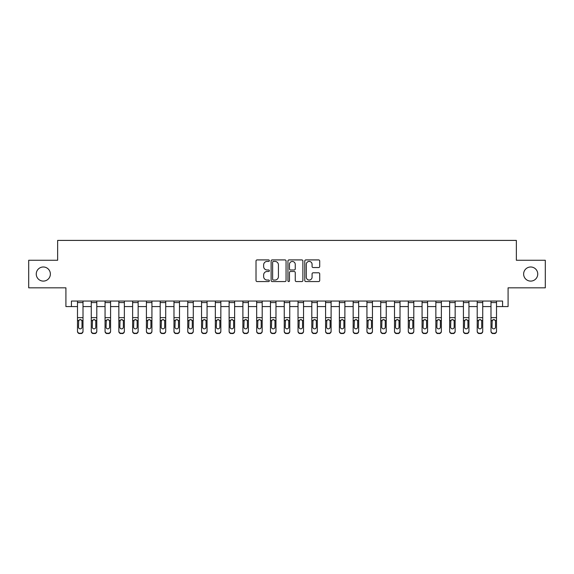 <?xml version="1.0" encoding="UTF-8"?>
<svg xmlns="http://www.w3.org/2000/svg" width="574" height="574" viewBox="0 0 574 574"><rect width="100%" height="100%" fill="white"/><g stroke="black" fill="none" stroke-linecap="round" stroke-linejoin="round"><path stroke-width="0.86" d="M269.357 260.668A0.761 0.761 0 0 0 268.603 259.914L257.102 259.914A1.083 1.083 0 0 0 256.018 260.998L256.018 280.478A1.083 1.083 0 0 0 257.102 281.561L268.603 281.561A0.761 0.761 0 0 0 269.357 280.801A0.761 0.761 0 0 0 268.603 280.04L267.111 280.04A3.466 3.466 0 0 1 263.645 276.582L263.645 274.96A3.466 3.466 0 0 1 267.111 271.495L268.603 271.495A0.761 0.761 0 0 0 269.357 270.734A0.761 0.761 0 0 0 268.603 269.981L267.111 269.981A3.466 3.466 0 0 1 263.645 266.515L263.645 264.894A3.466 3.466 0 0 1 267.111 261.428L268.603 261.428A0.761 0.761 0 0 0 269.357 260.668M523.631 274.042A7.06 7.06 0 0 0 530.692 281.102A7.06 7.06 0 0 0 537.745 274.042A7.06 7.06 0 0 0 530.692 266.989A7.06 7.06 0 0 0 523.631 274.042M36.255 274.042A7.06 7.06 0 0 0 43.308 281.102A7.06 7.06 0 0 0 50.369 274.042A7.06 7.06 0 0 0 43.308 266.989A7.06 7.06 0 0 0 36.255 274.042M318.635 267.541A1.083 1.083 0 0 0 319.711 266.458L319.711 260.998A1.083 1.083 0 0 0 318.635 259.914L305.863 259.914A1.083 1.083 0 0 0 304.78 260.998L304.78 280.478A1.083 1.083 0 0 0 305.863 281.561L318.635 281.561A1.083 1.083 0 0 0 319.711 280.478L319.711 273.877A1.083 1.083 0 0 0 318.635 272.793L313.167 272.793A1.083 1.083 0 0 0 312.084 273.877L312.084 277.149A2.899 2.899 0 0 1 309.185 280.04A2.899 2.899 0 0 1 306.294 277.149L306.294 264.32A2.899 2.899 0 0 1 309.185 261.428A2.899 2.899 0 0 1 312.084 264.32L312.084 266.458A1.083 1.083 0 0 0 313.167 267.541L318.635 267.541M71.427 306.573L71.427 301.056L502.573 301.056L502.573 306.573L508.083 306.573L508.083 287.825L545.3 287.825L545.3 260.259L516.356 260.259L516.356 240.413L57.644 240.413L57.644 260.259L28.7 260.259L28.7 287.825L65.917 287.825L65.917 306.573L77.49 306.573M286.053 260.998A1.083 1.083 0 0 0 284.969 259.914L272.198 259.914A1.083 1.083 0 0 0 271.115 260.998L271.115 280.478A1.083 1.083 0 0 0 272.198 281.561L284.969 281.561A1.083 1.083 0 0 0 286.053 280.478L286.053 260.998M289.031 259.914L301.802 259.914A1.083 1.083 0 0 1 302.885 260.998L302.885 280.478A1.083 1.083 0 0 1 301.802 281.561L296.335 281.561A1.083 1.083 0 0 1 295.251 280.478L295.251 272.578A1.083 1.083 0 0 0 294.168 271.495L290.544 271.495A1.083 1.083 0 0 0 289.461 272.578L289.461 280.801A0.761 0.761 0 0 1 288.708 281.561A0.761 0.761 0 0 1 287.947 280.801L287.947 260.998A1.083 1.083 0 0 1 289.031 259.914M83.008 306.573L91.273 306.573M96.791 306.573L105.056 306.573M110.574 306.573L118.847 306.573M124.357 306.573L132.63 306.573M138.14 306.573L146.413 306.573M151.923 306.573L160.196 306.573M165.707 306.573L173.979 306.573M179.49 306.573L187.763 306.573M193.273 306.573L201.546 306.573M207.056 306.573L215.329 306.573M220.839 306.573L229.112 306.573M234.623 306.573L242.895 306.573M248.406 306.573L256.678 306.573M262.189 306.573L270.462 306.573M275.972 306.573L284.245 306.573M289.755 306.573L298.028 306.573M303.538 306.573L311.811 306.573M317.322 306.573L325.594 306.573M331.105 306.573L339.377 306.573M344.888 306.573L353.161 306.573M358.671 306.573L366.944 306.573M372.454 306.573L380.727 306.573M386.237 306.573L394.51 306.573M400.021 306.573L408.293 306.573M413.804 306.573L422.077 306.573M427.587 306.573L435.86 306.573M441.37 306.573L449.643 306.573M455.153 306.573L463.426 306.573M468.944 306.573L477.209 306.573M482.727 306.573L490.992 306.573M496.51 306.573L502.573 306.573M273.389 261.428A0.761 0.761 0 0 0 272.628 262.182L272.628 279.287A0.761 0.761 0 0 0 273.389 280.04L274.96 280.04A3.466 3.466 0 0 0 278.426 276.582L278.426 264.894A3.466 3.466 0 0 0 274.96 261.428L273.389 261.428M295.251 264.377A2.899 2.899 0 0 0 292.36 261.479A2.899 2.899 0 0 0 289.461 264.377L289.461 268.897A1.083 1.083 0 0 0 290.544 269.981L294.168 269.981A1.083 1.083 0 0 0 295.251 268.897L295.251 264.377M77.49 320.844L77.49 331.055A2.203 2.188 0 0 0 79.7 333.243L80.798 333.243A2.203 2.188 0 0 0 83.008 331.055L83.008 331.399A2.203 2.188 180 0 1 80.798 333.587L80.798 333.243M82.017 327.115L82.017 321.311L82.017 327.115A1.765 1.751 180 0 1 80.252 328.866A1.765 1.751 180 0 0 82.017 327.115M78.487 327.46L78.487 327.115A1.765 1.751 180 0 0 80.252 328.866M79.327 319.797L78.487 321.175M81.171 319.797L80.252 319.539L81.817 320.493L82.017 321.311M83.008 301.056L83.008 331.055M77.49 301.056L77.49 331.055M79.7 333.243L80.798 333.587M79.7 333.587A2.203 2.188 180 0 1 77.49 331.399M77.49 320.493L78.681 320.493L78.487 327.115M78.681 320.493L80.252 319.539M91.273 320.844L91.273 331.055A2.203 2.188 0 0 0 93.483 333.243L94.581 333.243A2.203 2.188 0 0 0 96.791 331.055L96.791 331.399A2.203 2.188 180 0 1 94.581 333.587L94.581 333.243M95.801 327.115L95.801 321.311L95.801 327.115A1.765 1.751 180 0 1 94.036 328.866A1.765 1.751 180 0 0 95.801 327.115M92.27 327.46L92.27 327.115A1.765 1.751 180 0 0 94.036 328.866M93.11 319.797L92.27 321.175M94.954 319.797L94.036 319.539L95.6 320.493L95.801 321.311M105.056 320.844L105.056 331.055A2.203 2.188 0 0 0 107.266 333.243L108.371 333.243A2.203 2.188 0 0 0 110.574 331.055L110.574 331.399A2.203 2.188 180 0 1 108.371 333.587L108.371 333.243M109.584 327.115L109.584 321.311L109.584 327.115A1.765 1.751 180 0 1 107.819 328.866A1.765 1.751 180 0 0 109.584 327.115M106.054 327.46L106.054 327.115A1.765 1.751 180 0 0 107.819 328.866M106.893 319.797L106.054 321.175M108.737 319.797L107.819 319.539L109.383 320.493L109.584 321.311M118.847 320.844L118.847 331.055A2.203 2.188 0 0 0 121.049 333.243L122.154 333.243A2.203 2.188 0 0 0 124.357 331.055L124.357 331.399A2.203 2.188 180 0 1 122.154 333.587L122.154 333.243M123.367 327.115L123.367 321.311L123.367 327.115A1.765 1.751 180 0 1 121.602 328.866A1.765 1.751 180 0 0 123.367 327.115M119.837 327.46L119.837 327.115A1.765 1.751 180 0 0 121.602 328.866M120.676 319.797L119.837 321.175M122.52 319.797L121.602 319.539L123.166 320.493L123.367 321.311M96.791 301.056L96.791 331.055M91.273 301.056L91.273 331.055M93.483 333.243L94.581 333.587M93.483 333.587A2.203 2.188 180 0 1 91.273 331.399M91.273 320.493L92.464 320.493L92.27 327.115M92.464 320.493L94.036 319.539M110.574 301.056L110.574 331.055M105.056 301.056L105.056 331.055M107.266 333.243L108.371 333.587M107.266 333.587A2.203 2.188 180 0 1 105.056 331.399M105.056 320.493L106.247 320.493L106.054 327.115M106.247 320.493L107.819 319.539M124.357 301.056L124.357 331.055M118.847 301.056L118.847 331.055M121.049 333.243L122.154 333.587M121.049 333.587A2.203 2.188 180 0 1 118.847 331.399M118.847 320.493L120.031 320.493L119.837 327.115M120.031 320.493L121.602 319.539M132.63 320.844L132.63 331.055A2.203 2.188 0 0 0 134.833 333.243L135.938 333.243A2.203 2.188 0 0 0 138.14 331.055L138.14 331.399A2.203 2.188 180 0 1 135.938 333.587L135.938 333.243M137.15 327.115L137.15 321.311L137.15 327.115A1.765 1.751 180 0 1 135.385 328.866A1.765 1.751 180 0 0 137.15 327.115M133.62 327.46L133.62 327.115A1.765 1.751 180 0 0 135.385 328.866M134.46 319.797L133.62 321.175M136.303 319.797L135.385 319.539L136.949 320.493L137.15 321.311M138.14 301.056L138.14 331.055M132.63 301.056L132.63 331.055M134.833 333.243L135.938 333.587M134.833 333.587A2.203 2.188 180 0 1 132.63 331.399M132.63 320.493L133.814 320.493L133.62 327.115M133.814 320.493L135.385 319.539M146.413 320.844L146.413 331.055A2.203 2.188 0 0 0 148.616 333.243L149.721 333.243A2.203 2.188 0 0 0 151.923 331.055L151.923 331.399A2.203 2.188 180 0 1 149.721 333.587L149.721 333.243M150.933 327.115L150.933 321.311L150.933 327.115A1.765 1.751 180 0 1 149.168 328.866A1.765 1.751 180 0 0 150.933 327.115M147.403 327.46L147.403 327.115A1.765 1.751 180 0 0 149.168 328.866M148.243 319.797L147.403 321.175M150.087 319.797L149.168 319.539L150.732 320.493L150.933 321.311M160.196 320.844L160.196 331.055A2.203 2.188 0 0 0 162.399 333.243L163.504 333.243A2.203 2.188 0 0 0 165.707 331.055L165.707 331.399A2.203 2.188 180 0 1 163.504 333.587L163.504 333.243M164.716 327.115L164.716 321.311L164.716 327.115A1.765 1.751 180 0 1 162.951 328.866A1.765 1.751 180 0 0 164.716 327.115M161.186 327.46L161.186 327.115A1.765 1.751 180 0 0 162.951 328.866M162.026 319.797L161.186 321.175M163.87 319.797L162.951 319.539L164.516 320.493L164.716 321.311M173.979 320.844L173.979 331.055A2.203 2.188 0 0 0 176.182 333.243L177.287 333.243A2.203 2.188 0 0 0 179.49 331.055L179.49 331.399A2.203 2.188 180 0 1 177.287 333.587L177.287 333.243M178.5 327.115L178.5 321.311L178.5 327.115A1.765 1.751 180 0 1 176.735 328.866A1.765 1.751 180 0 0 178.5 327.115M174.97 327.46L174.97 327.115A1.765 1.751 180 0 0 176.735 328.866M175.809 319.797L174.97 321.175M177.653 319.797L176.735 319.539L178.299 320.493L178.5 321.311M187.763 320.844L187.763 331.055A2.203 2.188 0 0 0 189.965 333.243L191.07 333.243A2.203 2.188 0 0 0 193.273 331.055L193.273 331.399A2.203 2.188 180 0 1 191.07 333.587L191.07 333.243M192.283 327.115L192.283 321.311L192.283 327.115A1.765 1.751 180 0 1 190.518 328.866A1.765 1.751 180 0 0 192.283 327.115M188.753 327.46L188.753 327.115A1.765 1.751 180 0 0 190.518 328.866M189.599 319.797L188.753 321.175M191.436 319.797L190.518 319.539L192.082 320.493L192.283 321.311M201.546 320.844L201.546 331.055A2.203 2.188 0 0 0 203.748 333.243L204.853 333.243A2.203 2.188 0 0 0 207.056 331.055L207.056 331.399A2.203 2.188 180 0 1 204.853 333.587L204.853 333.243M206.066 327.115L206.066 321.311L206.066 327.115A1.765 1.751 180 0 1 204.301 328.866A1.765 1.751 180 0 0 206.066 327.115M202.536 327.46L202.536 327.115A1.765 1.751 180 0 0 204.301 328.866M203.383 319.797L202.536 321.175M205.219 319.797L204.301 319.539L205.872 320.493L206.066 321.311M151.923 301.056L151.923 331.055M146.413 301.056L146.413 331.055M148.616 333.243L149.721 333.587M148.616 333.587A2.203 2.188 180 0 1 146.413 331.399M146.413 320.493L147.597 320.493L147.403 327.115M147.597 320.493L149.168 319.539M165.707 301.056L165.707 331.055M160.196 301.056L160.196 331.055M162.399 333.243L163.504 333.587M162.399 333.587A2.203 2.188 180 0 1 160.196 331.399M160.196 320.493L161.38 320.493L161.186 327.115M161.38 320.493L162.951 319.539M179.49 301.056L179.49 331.055M173.979 301.056L173.979 331.055M176.182 333.243L177.287 333.587M176.182 333.587A2.203 2.188 180 0 1 173.979 331.399M173.979 320.493L175.163 320.493L174.97 327.115M175.163 320.493L176.735 319.539M193.273 301.056L193.273 331.055M187.763 301.056L187.763 331.055M189.965 333.243L191.07 333.587M189.965 333.587A2.203 2.188 180 0 1 187.763 331.399M187.763 320.493L188.946 320.493L188.753 327.115M188.946 320.493L190.518 319.539M207.056 301.056L207.056 331.055M201.546 301.056L201.546 331.055M203.748 333.243L204.853 333.587M203.748 333.587A2.203 2.188 180 0 1 201.546 331.399M201.546 320.493L202.73 320.493L202.536 327.115M202.73 320.493L204.301 319.539M215.329 320.844L215.329 331.055A2.203 2.188 0 0 0 217.532 333.243L218.637 333.243A2.203 2.188 0 0 0 220.839 331.055L220.839 331.399A2.203 2.188 180 0 1 218.637 333.587L218.637 333.243M219.849 327.115L219.849 321.311L219.849 327.115A1.765 1.751 180 0 1 218.084 328.866A1.765 1.751 180 0 0 219.849 327.115M216.319 327.46L216.319 327.115A1.765 1.751 180 0 0 218.084 328.866M217.166 319.797L216.319 321.175M219.003 319.797L218.084 319.539L219.655 320.493L219.849 321.311M220.839 301.056L220.839 331.055M215.329 301.056L215.329 331.055M217.532 333.243L218.637 333.587M217.532 333.587A2.203 2.188 180 0 1 215.329 331.399M215.329 320.493L216.513 320.493L216.319 327.115M216.513 320.493L218.084 319.539M229.112 320.844L229.112 331.055A2.203 2.188 0 0 0 231.315 333.243L232.42 333.243A2.203 2.188 0 0 0 234.623 331.055L234.623 331.399A2.203 2.188 180 0 1 232.42 333.587L232.42 333.243M233.632 327.115L233.632 321.311L233.632 327.115A1.765 1.751 180 0 1 231.867 328.866A1.765 1.751 180 0 0 233.632 327.115M230.102 327.46L230.102 327.115A1.765 1.751 180 0 0 231.867 328.866M230.949 319.797L230.102 321.175M232.786 319.797L231.867 319.539L233.439 320.493L233.632 321.311M234.623 301.056L234.623 331.055M229.112 301.056L229.112 331.055M231.315 333.243L232.42 333.587M231.315 333.587A2.203 2.188 180 0 1 229.112 331.399M229.112 320.493L230.296 320.493L230.102 327.115M230.296 320.493L231.867 319.539M242.895 320.844L242.895 331.055A2.203 2.188 0 0 0 245.098 333.243L246.203 333.243A2.203 2.188 0 0 0 248.406 331.055L248.406 331.399A2.203 2.188 180 0 1 246.203 333.587L246.203 333.243M247.416 327.115L247.416 321.311L247.416 327.115A1.765 1.751 180 0 1 245.65 328.866A1.765 1.751 180 0 0 247.416 327.115M243.885 327.46L243.885 327.115A1.765 1.751 180 0 0 245.65 328.866M244.732 319.797L243.885 321.175M246.569 319.797L245.65 319.539L247.222 320.493L247.416 321.311M248.406 301.056L248.406 331.055M242.895 301.056L242.895 331.055M245.098 333.243L246.203 333.587M245.098 333.587A2.203 2.188 180 0 1 242.895 331.399M242.895 320.493L244.079 320.493L243.885 327.115M244.079 320.493L245.65 319.539M256.678 320.844L256.678 331.055A2.203 2.188 0 0 0 258.881 333.243L259.986 333.243A2.203 2.188 0 0 0 262.189 331.055L262.189 331.399A2.203 2.188 180 0 1 259.986 333.587L259.986 333.243M261.199 327.115L261.199 321.311L261.199 327.115A1.765 1.751 180 0 1 259.434 328.866A1.765 1.751 180 0 0 261.199 327.115M257.669 327.46L257.669 327.115A1.765 1.751 180 0 0 259.434 328.866M258.515 319.797L257.669 321.175M260.352 319.797L259.434 319.539L261.005 320.493L261.199 321.311M262.189 301.056L262.189 331.055M256.678 301.056L256.678 331.055M258.881 333.243L259.986 333.587M258.881 333.587A2.203 2.188 180 0 1 256.678 331.399M256.678 320.493L257.862 320.493L257.669 327.115M257.862 320.493L259.434 319.539M270.462 320.844L270.462 331.055A2.203 2.188 0 0 0 272.664 333.243L273.769 333.243A2.203 2.188 0 0 0 275.972 331.055L275.972 331.399A2.203 2.188 180 0 1 273.769 333.587L273.769 333.243M274.982 327.115L274.982 321.311L274.982 327.115A1.765 1.751 180 0 1 273.217 328.866A1.765 1.751 180 0 0 274.982 327.115M271.452 327.46L271.452 327.115A1.765 1.751 180 0 0 273.217 328.866M272.298 319.797L271.452 321.175M274.135 319.797L273.217 319.539L274.788 320.493L274.982 321.311M275.972 301.056L275.972 331.055M270.462 301.056L270.462 331.055M272.664 333.243L273.769 333.587M272.664 333.587A2.203 2.188 180 0 1 270.462 331.399M270.462 320.493L271.646 320.493L271.452 327.115M271.646 320.493L273.217 319.539M284.245 320.844L284.245 331.055A2.203 2.188 0 0 0 286.448 333.243L287.552 333.243A2.203 2.188 0 0 0 289.755 331.055L289.755 331.399A2.203 2.188 180 0 1 287.552 333.587L287.552 333.243M288.765 327.115L288.765 321.311L288.765 327.115A1.765 1.751 180 0 1 287 328.866A1.765 1.751 180 0 0 288.765 327.115M285.235 327.46L285.235 327.115A1.765 1.751 180 0 0 287 328.866M286.082 319.797L285.235 321.175M287.918 319.797L287 319.539L288.571 320.493L288.765 321.311M289.755 301.056L289.755 331.055M284.245 301.056L284.245 331.055M286.448 333.243L287.552 333.587M286.448 333.587A2.203 2.188 180 0 1 284.245 331.399M284.245 320.493L285.429 320.493L285.235 327.115M285.429 320.493L287 319.539M298.028 320.844L298.028 331.055A2.203 2.188 0 0 0 300.231 333.243L301.336 333.243A2.203 2.188 0 0 0 303.538 331.055L303.538 331.399A2.203 2.188 180 0 1 301.336 333.587L301.336 333.243M302.548 327.115L302.548 321.311L302.548 327.115A1.765 1.751 180 0 1 300.783 328.866A1.765 1.751 180 0 0 302.548 327.115M299.018 327.46L299.018 327.115A1.765 1.751 180 0 0 300.783 328.866M299.865 319.797L299.018 321.175M301.702 319.797L300.783 319.539L302.354 320.493L302.548 321.311M311.811 320.844L311.811 331.055A2.203 2.188 0 0 0 314.014 333.243L315.119 333.243A2.203 2.188 0 0 0 317.322 331.055L317.322 331.399A2.203 2.188 180 0 1 315.119 333.587L315.119 333.243M316.331 327.115L316.331 321.311L316.331 327.115A1.765 1.751 180 0 1 314.566 328.866A1.765 1.751 180 0 0 316.331 327.115M312.801 327.46L312.801 327.115A1.765 1.751 180 0 0 314.566 328.866M313.648 319.797L312.801 321.175M315.485 319.797L314.566 319.539L316.138 320.493L316.331 321.311M325.594 320.844L325.594 331.055A2.203 2.188 0 0 0 327.797 333.243L328.902 333.243A2.203 2.188 0 0 0 331.105 331.055L331.105 331.399A2.203 2.188 180 0 1 328.902 333.587L328.902 333.243M330.115 327.115L330.115 321.311L330.115 327.115A1.765 1.751 180 0 1 328.35 328.866A1.765 1.751 180 0 0 330.115 327.115M326.584 327.46L326.584 327.115A1.765 1.751 180 0 0 328.35 328.866M327.431 319.797L326.584 321.175M329.268 319.797L328.35 319.539L329.921 320.493L330.115 321.311M339.377 320.844L339.377 331.055A2.203 2.188 0 0 0 341.58 333.243L342.685 333.243A2.203 2.188 0 0 0 344.888 331.055L344.888 331.399A2.203 2.188 180 0 1 342.685 333.587L342.685 333.243M343.898 327.115L343.898 321.311L343.898 327.115A1.765 1.751 180 0 1 342.133 328.866A1.765 1.751 180 0 0 343.898 327.115M340.368 327.46L340.368 327.115A1.765 1.751 180 0 0 342.133 328.866M341.214 319.797L340.368 321.175M343.051 319.797L342.133 319.539L343.704 320.493L343.898 321.311M353.161 320.844L353.161 331.055A2.203 2.188 0 0 0 355.363 333.243L356.468 333.243A2.203 2.188 0 0 0 358.671 331.055L358.671 331.399A2.203 2.188 180 0 1 356.468 333.587L356.468 333.243M357.681 327.115L357.681 321.311L357.681 327.115A1.765 1.751 180 0 1 355.916 328.866A1.765 1.751 180 0 0 357.681 327.115M354.151 327.46L354.151 327.115A1.765 1.751 180 0 0 355.916 328.866M354.997 319.797L354.151 321.175M356.834 319.797L355.916 319.539L357.487 320.493L357.681 321.311M366.944 320.844L366.944 331.055A2.203 2.188 0 0 0 369.147 333.243L370.252 333.243A2.203 2.188 0 0 0 372.454 331.055L372.454 331.399A2.203 2.188 180 0 1 370.252 333.587L370.252 333.243M371.464 327.115L371.464 321.311L371.464 327.115A1.765 1.751 180 0 1 369.699 328.866A1.765 1.751 180 0 0 371.464 327.115M367.934 327.46L367.934 327.115A1.765 1.751 180 0 0 369.699 328.866M368.781 319.797L367.934 321.175M370.617 319.797L369.699 319.539L371.27 320.493L371.464 321.311M380.727 320.844L380.727 331.055A2.203 2.188 0 0 0 382.93 333.243L384.035 333.243A2.203 2.188 0 0 0 386.237 331.055L386.237 331.399A2.203 2.188 180 0 1 384.035 333.587L384.035 333.243M385.247 327.115L385.247 321.311L385.247 327.115A1.765 1.751 180 0 1 383.482 328.866A1.765 1.751 180 0 0 385.247 327.115M381.717 327.46L381.717 327.115A1.765 1.751 180 0 0 383.482 328.866M382.564 319.797L381.717 321.175M384.401 319.797L383.482 319.539L385.054 320.493L385.247 321.311M394.51 320.844L394.51 331.055A2.203 2.188 0 0 0 396.713 333.243L397.818 333.243A2.203 2.188 0 0 0 400.021 331.055L400.021 331.399A2.203 2.188 180 0 1 397.818 333.587L397.818 333.243M399.03 327.115L399.03 321.311L399.03 327.115A1.765 1.751 180 0 1 397.265 328.866A1.765 1.751 180 0 0 399.03 327.115M395.5 327.46L395.5 327.115A1.765 1.751 180 0 0 397.265 328.866M396.347 319.797L395.5 321.175M398.191 319.797L397.265 319.539L398.837 320.493L399.03 321.311M303.538 301.056L303.538 331.055M298.028 301.056L298.028 331.055M300.231 333.243L301.336 333.587M300.231 333.587A2.203 2.188 180 0 1 298.028 331.399M298.028 320.493L299.212 320.493L299.018 327.115M299.212 320.493L300.783 319.539M317.322 301.056L317.322 331.055M311.811 301.056L311.811 331.055M314.014 333.243L315.119 333.587M314.014 333.587A2.203 2.188 180 0 1 311.811 331.399M311.811 320.493L312.995 320.493L312.801 327.115M312.995 320.493L314.566 319.539M331.105 301.056L331.105 331.055M325.594 301.056L325.594 331.055M327.797 333.243L328.902 333.587M327.797 333.587A2.203 2.188 180 0 1 325.594 331.399M325.594 320.493L326.778 320.493L326.584 327.115M326.778 320.493L328.35 319.539M344.888 301.056L344.888 331.055M339.377 301.056L339.377 331.055M341.58 333.243L342.685 333.587M341.58 333.587A2.203 2.188 180 0 1 339.377 331.399M339.377 320.493L340.561 320.493L340.368 327.115M340.561 320.493L342.133 319.539M358.671 301.056L358.671 331.055M353.161 301.056L353.161 331.055M355.363 333.243L356.468 333.587M355.363 333.587A2.203 2.188 180 0 1 353.161 331.399M353.161 320.493L354.345 320.493L354.151 327.115M354.345 320.493L355.916 319.539M372.454 301.056L372.454 331.055M366.944 301.056L366.944 331.055M369.147 333.243L370.252 333.587M369.147 333.587A2.203 2.188 180 0 1 366.944 331.399M366.944 320.493L368.128 320.493L367.934 327.115M368.128 320.493L369.699 319.539M386.237 301.056L386.237 331.055M380.727 301.056L380.727 331.055M382.93 333.243L384.035 333.587M382.93 333.587A2.203 2.188 180 0 1 380.727 331.399M380.727 320.493L381.918 320.493L381.717 327.115M381.918 320.493L383.482 319.539M400.021 301.056L400.021 331.055M394.51 301.056L394.51 331.055M396.713 333.243L397.818 333.587M396.713 333.587A2.203 2.188 180 0 1 394.51 331.399M394.51 320.493L395.701 320.493L395.5 327.115M395.701 320.493L397.265 319.539M408.293 320.844L408.293 331.055A2.203 2.188 0 0 0 410.496 333.243L411.601 333.243A2.203 2.188 0 0 0 413.804 331.055L413.804 331.399A2.203 2.188 180 0 1 411.601 333.587L411.601 333.243M412.814 327.115L412.814 321.311L412.814 327.115A1.765 1.751 180 0 1 411.049 328.866A1.765 1.751 180 0 0 412.814 327.115M409.284 327.46L409.284 327.115A1.765 1.751 180 0 0 411.049 328.866M410.13 319.797L409.284 321.175M411.974 319.797L411.049 319.539L412.62 320.493L412.814 321.311M413.804 301.056L413.804 331.055M408.293 301.056L408.293 331.055M410.496 333.243L411.601 333.587M410.496 333.587A2.203 2.188 180 0 1 408.293 331.399M408.293 320.493L409.484 320.493L409.284 327.115M409.484 320.493L411.049 319.539M422.077 320.844L422.077 331.055A2.203 2.188 0 0 0 424.279 333.243L425.384 333.243A2.203 2.188 0 0 0 427.587 331.055L427.587 331.399A2.203 2.188 180 0 1 425.384 333.587L425.384 333.243M426.597 327.115L426.597 321.311L426.597 327.115A1.765 1.751 180 0 1 424.832 328.866A1.765 1.751 180 0 0 426.597 327.115M423.067 327.46L423.067 327.115A1.765 1.751 180 0 0 424.832 328.866M423.913 319.797L423.067 321.175M425.757 319.797L424.832 319.539L426.403 320.493L426.597 321.311M427.587 301.056L427.587 331.055M422.077 301.056L422.077 331.055M424.279 333.243L425.384 333.587M424.279 333.587A2.203 2.188 180 0 1 422.077 331.399M422.077 320.493L423.268 320.493L423.067 327.115M423.268 320.493L424.832 319.539M435.86 320.844L435.86 331.055A2.203 2.188 0 0 0 438.062 333.243L439.167 333.243A2.203 2.188 0 0 0 441.37 331.055L441.37 331.399A2.203 2.188 180 0 1 439.167 333.587L439.167 333.243M440.38 327.115L440.38 321.311L440.38 327.115A1.765 1.751 180 0 1 438.615 328.866A1.765 1.751 180 0 0 440.38 327.115M436.85 327.46L436.85 327.115A1.765 1.751 180 0 0 438.615 328.866M437.697 319.797L436.85 321.175M439.541 319.797L438.615 319.539L440.186 320.493L440.38 321.311M441.37 301.056L441.37 331.055M435.86 301.056L435.86 331.055M438.062 333.243L439.167 333.587M438.062 333.587A2.203 2.188 180 0 1 435.86 331.399M435.86 320.493L437.051 320.493L436.85 327.115M437.051 320.493L438.615 319.539M449.643 320.844L449.643 331.055A2.203 2.188 0 0 0 451.846 333.243L452.951 333.243A2.203 2.188 0 0 0 455.153 331.055L455.153 331.399A2.203 2.188 180 0 1 452.951 333.587L452.951 333.243M454.163 327.115L454.163 321.311L454.163 327.115A1.765 1.751 180 0 1 452.398 328.866A1.765 1.751 180 0 0 454.163 327.115M450.633 327.46L450.633 327.115A1.765 1.751 180 0 0 452.398 328.866M451.48 319.797L450.633 321.175M453.324 319.797L452.398 319.539L453.969 320.493L454.163 321.311M455.153 301.056L455.153 331.055M449.643 301.056L449.643 331.055M451.846 333.243L452.951 333.587M451.846 333.587A2.203 2.188 180 0 1 449.643 331.399M449.643 320.493L450.834 320.493L450.633 327.115M450.834 320.493L452.398 319.539M463.426 320.844L463.426 331.055A2.203 2.188 0 0 0 465.629 333.243L466.734 333.243A2.203 2.188 0 0 0 468.944 331.055L468.944 331.399A2.203 2.188 180 0 1 466.734 333.587L466.734 333.243M467.946 327.115L467.946 321.311L467.946 327.115A1.765 1.751 180 0 1 466.181 328.866A1.765 1.751 180 0 0 467.946 327.115M464.416 327.46L464.416 327.115A1.765 1.751 180 0 0 466.181 328.866M465.263 319.797L464.416 321.175M467.107 319.797L466.181 319.539L467.753 320.493L467.946 321.311M468.944 301.056L468.944 331.055M463.426 301.056L463.426 331.055M465.629 333.243L466.734 333.587M465.629 333.587A2.203 2.188 180 0 1 463.426 331.399M463.426 320.493L464.617 320.493L464.416 327.115M464.617 320.493L466.181 319.539M477.209 320.844L477.209 331.055A2.203 2.188 0 0 0 479.419 333.243L480.517 333.243A2.203 2.188 0 0 0 482.727 331.055L482.727 331.399A2.203 2.188 180 0 1 480.517 333.587L480.517 333.243M481.729 327.115L481.729 321.311L481.729 327.115A1.765 1.751 180 0 1 479.964 328.866A1.765 1.751 180 0 0 481.729 327.115M478.199 327.46L478.199 327.115A1.765 1.751 180 0 0 479.964 328.866M479.046 319.797L478.199 321.175M480.89 319.797L479.964 319.539L481.536 320.493L481.729 321.311M482.727 301.056L482.727 331.055M477.209 301.056L477.209 331.055M479.419 333.243L480.517 333.587M479.419 333.587A2.203 2.188 180 0 1 477.209 331.399M477.209 320.493L478.4 320.493L478.199 327.115M478.4 320.493L479.964 319.539M490.992 320.844L490.992 331.055A2.203 2.188 0 0 0 493.202 333.243L494.3 333.243A2.203 2.188 0 0 0 496.51 331.055L496.51 331.399A2.203 2.188 180 0 1 494.3 333.587L494.3 333.243M495.513 327.115L495.513 321.311L495.513 327.115A1.765 1.751 180 0 1 493.748 328.866A1.765 1.751 180 0 0 495.513 327.115M491.983 327.46L491.983 327.115A1.765 1.751 180 0 0 493.748 328.866M492.829 319.797L491.983 321.175M494.673 319.797L493.748 319.539L495.319 320.493L495.513 321.311M496.51 301.056L496.51 331.055M490.992 301.056L490.992 331.055M493.202 333.243L494.3 333.587M493.202 333.587A2.203 2.188 180 0 1 490.992 331.399M490.992 320.493L492.183 320.493L491.983 327.115M492.183 320.493L493.748 319.539M81.817 320.493L83.008 320.493M77.49 317.644L83.008 317.644M77.49 302.57L83.008 302.57M95.6 320.493L96.791 320.493M91.273 317.644L96.791 317.644M91.273 302.57L96.791 302.57M109.383 320.493L110.574 320.493M105.056 317.644L110.574 317.644M105.056 302.57L110.574 302.57M123.166 320.493L124.357 320.493M118.847 317.644L124.357 317.644M118.847 302.57L124.357 302.57M136.949 320.493L138.14 320.493M132.63 317.644L138.14 317.644M132.63 302.57L138.14 302.57M150.732 320.493L151.923 320.493M146.413 317.644L151.923 317.644M146.413 302.57L151.923 302.57M164.516 320.493L165.707 320.493M160.196 317.644L165.707 317.644M160.196 302.57L165.707 302.57M178.299 320.493L179.49 320.493M173.979 317.644L179.49 317.644M173.979 302.57L179.49 302.57M192.082 320.493L193.273 320.493M187.763 317.644L193.273 317.644M187.763 302.57L193.273 302.57M205.872 320.493L207.056 320.493M201.546 317.644L207.056 317.644M201.546 302.57L207.056 302.57M219.655 320.493L220.839 320.493M215.329 317.644L220.839 317.644M215.329 302.57L220.839 302.57M233.439 320.493L234.623 320.493M229.112 317.644L234.623 317.644M229.112 302.57L234.623 302.57M247.222 320.493L248.406 320.493M242.895 317.644L248.406 317.644M242.895 302.57L248.406 302.57M261.005 320.493L262.189 320.493M256.678 317.644L262.189 317.644M256.678 302.57L262.189 302.57M274.788 320.493L275.972 320.493M270.462 317.644L275.972 317.644M270.462 302.57L275.972 302.57M288.571 320.493L289.755 320.493M284.245 317.644L289.755 317.644M284.245 302.57L289.755 302.57M302.354 320.493L303.538 320.493M298.028 317.644L303.538 317.644M298.028 302.57L303.538 302.57M316.138 320.493L317.322 320.493M311.811 317.644L317.322 317.644M311.811 302.57L317.322 302.57M329.921 320.493L331.105 320.493M325.594 317.644L331.105 317.644M325.594 302.57L331.105 302.57M343.704 320.493L344.888 320.493M339.377 317.644L344.888 317.644M339.377 302.57L344.888 302.57M357.487 320.493L358.671 320.493M353.161 317.644L358.671 317.644M353.161 302.57L358.671 302.57M371.27 320.493L372.454 320.493M366.944 317.644L372.454 317.644M366.944 302.57L372.454 302.57M385.054 320.493L386.237 320.493M380.727 317.644L386.237 317.644M380.727 302.57L386.237 302.57M398.837 320.493L400.021 320.493M394.51 317.644L400.021 317.644M394.51 302.57L400.021 302.57M412.62 320.493L413.804 320.493M408.293 317.644L413.804 317.644M408.293 302.57L413.804 302.57M426.403 320.493L427.587 320.493M422.077 317.644L427.587 317.644M422.077 302.57L427.587 302.57M440.186 320.493L441.37 320.493M435.86 317.644L441.37 317.644M435.86 302.57L441.37 302.57M453.969 320.493L455.153 320.493M449.643 317.644L455.153 317.644M449.643 302.57L455.153 302.57M467.753 320.493L468.944 320.493M463.426 317.644L468.944 317.644M463.426 302.57L468.944 302.57M481.536 320.493L482.727 320.493M477.209 317.644L482.727 317.644M477.209 302.57L482.727 302.57M495.319 320.493L496.51 320.493M490.992 317.644L496.51 317.644M490.992 302.57L496.51 302.57"/></g></svg>
